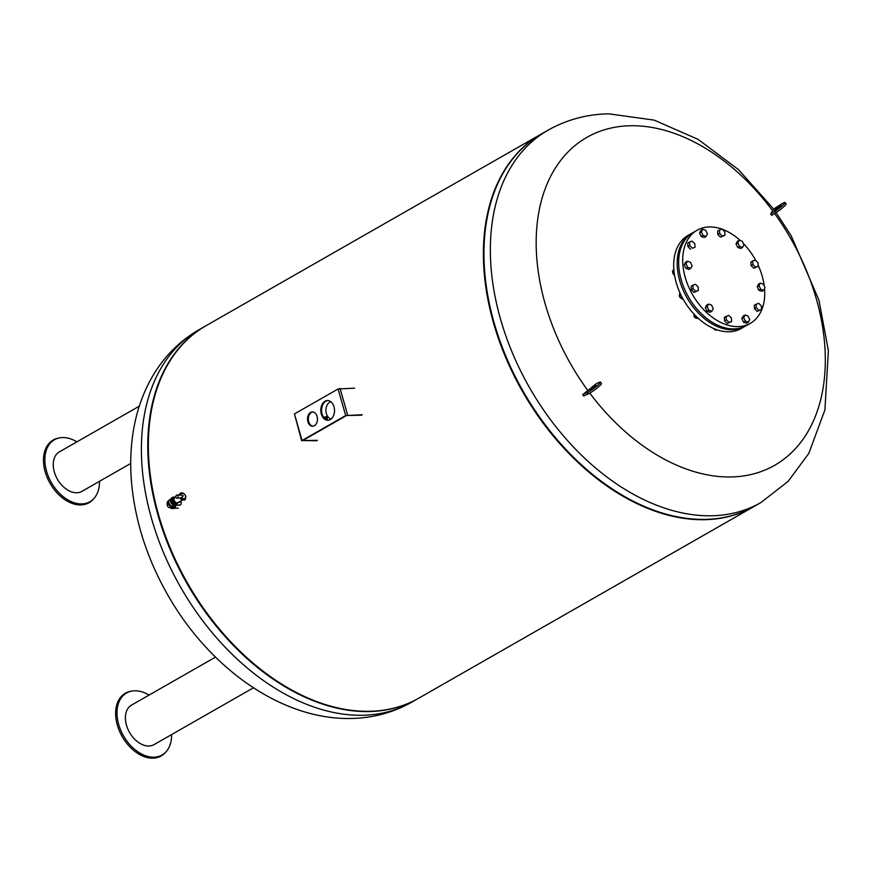 <?xml version="1.0" encoding="UTF-8"?>
<svg xmlns="http://www.w3.org/2000/svg" width="872" height="872" viewBox="0 0 872 872"><rect width="100%" height="100%" fill="white"/><g stroke="black" fill="none" stroke-linecap="round" stroke-linejoin="round"><path stroke-width="1.31" d="M99.495 481.322A35.708 23.936 -119.8 0 1 94.067 498.348L93.249 499.285A36.123 24.22 -119.8 0 1 92.356 500.212A36.123 24.22 -119.8 0 1 53.443 488.538A36.123 24.22 -119.8 0 1 49.868 442.507A36.123 24.22 -119.8 0 1 58.282 438.126L59.503 437.886A35.708 23.936 -119.8 0 1 76.932 441.853M94.067 498.348A35.708 23.936 -119.8 0 1 93.184 499.275A35.708 23.936 -119.8 0 1 54.718 487.731A35.708 23.936 -119.8 0 1 51.186 442.224A35.708 23.936 -119.8 0 1 59.503 437.886M130.713 463.468L81.924 491.361A22.737 15.238 -119.8 0 1 58.424 480.853A22.737 15.238 -119.8 0 1 57.269 453.473A22.737 15.238 -119.8 0 1 59.361 451.892L139.28 406.199M171.631 734.562A35.708 23.936 -119.8 0 1 166.203 751.599L165.386 752.525A36.123 24.22 -119.8 0 1 138.572 753.909A36.123 24.22 -119.8 0 1 115.954 718.474A36.123 24.22 -119.8 0 1 130.419 691.365L131.639 691.125A35.708 23.936 -119.8 0 1 148.949 695.017A35.708 23.936 -119.8 0 1 149.068 695.093M166.203 751.599A35.708 23.936 -119.8 0 1 139.694 752.961A35.708 23.936 -119.8 0 1 117.339 717.928A35.708 23.936 -119.8 0 1 131.639 691.125M253.447 687.79L154.061 744.612A22.737 15.238 -119.8 0 1 139.836 743.315A22.737 15.238 -119.8 0 1 126.015 723.346A22.737 15.238 -119.8 0 1 131.498 705.132L215.493 657.117M205.694 325.91A214.468 143.782 60.2 0 0 205.411 326.063A214.468 143.782 60.2 0 0 157.952 514.927A214.468 143.782 60.2 0 0 418.298 698.439A214.468 143.782 60.2 0 0 418.571 698.276M544.804 132.119A214.468 143.782 60.2 0 0 487.851 214.436A214.468 143.782 60.2 0 0 494.108 322.749A214.468 143.782 60.2 0 0 657.782 511.668A214.468 143.782 60.2 0 0 757.615 504.365M487.797 214.741A213.891 143.4 60.2 0 0 487.731 215.035A213.891 143.4 60.2 0 0 493.966 323.065A213.891 143.4 60.2 0 0 657.205 511.483A213.891 143.4 60.2 0 0 657.488 511.57M541.294 134.037A214.468 143.782 60.2 0 0 541.011 134.201A214.468 143.782 60.2 0 0 493.552 323.065A214.468 143.782 60.2 0 0 753.899 506.567A214.468 143.782 60.2 0 0 754.171 506.414M541.011 134.201L205.966 325.747A214.468 143.782 60.2 0 0 152.251 406.308A214.468 143.782 60.2 0 0 158.508 514.611A214.468 143.782 60.2 0 0 322.182 703.53A214.468 143.782 60.2 0 0 418.854 698.123L753.899 506.567M152.186 406.603A213.891 143.4 60.2 0 0 152.131 406.897A213.891 143.4 60.2 0 0 158.366 514.927A213.891 143.4 60.2 0 0 321.605 703.344A213.891 143.4 60.2 0 0 321.888 703.432M175.893 505.291A4 2.79 89 0 1 174.204 508.256A4 2.79 89 0 1 173.223 508.54L172.187 508.561A4 2.79 89 0 1 170.193 507.406M170.487 506.152A2.856 1.995 89 0 0 171.348 507.177A3.717 2.583 89 0 1 170.858 506.218M174.847 505.433A4 2.79 89 0 1 173.179 508.278A4 2.79 89 0 1 172.187 508.561M173.942 505.749A2.856 1.995 89 0 1 172.885 507.21A2.856 1.995 89 0 1 172.176 507.417L170.53 507.45C166.28 508.823 166.323 500.245 168.852 501.084M172.111 506.251A2.856 1.995 89 0 1 171.239 507.242A2.856 1.995 89 0 1 170.53 507.45M171.588 506.098A2.856 1.918 -119.8 0 1 171.032 506.229A2.856 1.918 -119.8 0 1 168.416 504.147A2.856 1.918 -119.8 0 1 168.754 501.149M174.455 505.455L173.408 506.054A3.717 2.496 -119.8 0 1 172.547 506.283A3.717 2.496 -119.8 0 1 170.4 505.335A3.717 2.496 -119.8 0 1 168.819 502.566A3.717 2.496 -119.8 0 1 169.713 499.602L170.77 499.002M170.247 505.182A2.856 1.918 -119.8 0 1 170.116 505.073A2.856 1.918 -119.8 0 1 168.895 502.948A2.856 1.918 -119.8 0 1 168.863 502.763M175.283 505.302A4 2.681 -119.8 0 1 174.531 505.455A4 2.681 -119.8 0 1 170.89 502.577A4 2.681 -119.8 0 1 171.315 498.37M172.275 497.498A4.295 2.878 60.2 0 0 172.089 497.596A4.295 2.878 60.2 0 0 171.381 502.065A4.295 2.878 60.2 0 0 175.348 505.302L179.458 505.226A2.856 1.918 60.2 0 0 180.112 505.052A2.856 1.918 60.2 0 0 180.286 504.932M179.708 502.337A1.428 0.959 60.2 0 0 179.915 501.487M180.286 501.302A1.428 0.959 -119.8 0 1 178.825 502.043M180.755 501.062L181.114 502.327A2.856 1.918 -119.8 0 1 180.482 504.844A2.856 1.918 -119.8 0 1 179.817 505.019L175.719 505.095A4.295 2.878 -119.8 0 1 171.751 501.858A4.295 2.878 -119.8 0 1 172.449 497.378A4.295 2.878 -119.8 0 1 173.441 497.116L175.752 497.073M177.387 503.449L176.286 504.081A3.433 2.3 -119.8 0 1 172.122 501.149A3.433 2.3 -119.8 0 1 172.874 498.13L173.986 497.498A3.433 2.3 60.2 0 0 173.223 500.517A3.433 2.3 60.2 0 0 177.387 503.449A3.433 2.3 60.2 0 0 178.193 502.359M175.327 497.345A3.433 2.3 60.2 0 0 173.986 497.498M174.564 497.868A2.856 1.918 60.2 0 0 174.269 497.988A2.856 1.918 60.2 0 0 173.637 500.506A2.856 1.918 60.2 0 0 177.103 502.959A2.856 1.918 60.2 0 0 177.365 502.763M174.814 497.672A2.856 1.918 60.2 0 0 174.771 497.705A2.856 1.918 60.2 0 0 174.182 500.19A2.856 1.918 60.2 0 0 177.605 502.664A2.856 1.918 60.2 0 0 177.659 502.643M179.61 495.372L180.668 494.751L183.262 495.841L181.529 497.792L176.972 498.217A1.57 1.09 89 0 1 176.918 495.078A1.57 1.09 89 0 1 176.972 498.217M181.736 497.356A3.074 2.06 60.2 0 0 185.387 498.293A3.074 2.06 60.2 0 0 184.112 493.825A3.074 2.06 60.2 0 0 181.027 494.871M181.529 497.792A3.226 2.169 60.2 0 0 184.646 499.067A3.226 2.169 60.2 0 0 184.69 499.046M181.485 493.432A3.226 2.169 60.2 0 0 181.441 493.465A3.226 2.169 60.2 0 0 180.668 494.751M325.038 401.24A9.865 6.867 89 0 1 327.48 400.542A9.865 6.867 89 0 1 334.379 408.499A9.865 6.867 89 0 1 330.27 419.574A9.865 6.867 89 0 1 327.828 420.271A9.865 6.867 89 0 1 320.929 412.314A9.865 6.867 89 0 1 325.038 401.24M327.894 400.553A9.865 6.867 -91 0 0 325.866 401.218A9.865 6.867 -91 0 0 321.714 412.009A9.865 6.867 -91 0 0 328.232 420.25M310.596 412.434A7.15 4.981 89 0 1 312.361 411.933A7.15 4.981 89 0 1 317.364 417.699A7.15 4.981 89 0 1 314.378 425.721A7.15 4.981 89 0 1 312.612 426.223A7.15 4.981 89 0 1 307.62 420.457A7.15 4.981 89 0 1 310.596 412.434M312.776 411.944A7.15 4.981 -91 0 0 311.413 412.412A7.15 4.981 -91 0 0 308.394 420.151A7.15 4.981 -91 0 0 313.026 426.19M316.7 440.763L302.028 440.513L345.683 415.552L362.196 414.756M361.466 415.181L346.5 415.541L302.857 440.502L317.441 440.349M354.632 388.171L338.107 388.977L294.453 413.928L301.679 440.883M325.725 419.378A1.145 0.796 -91 0 0 324.983 417.721L323.948 417.732M327.196 420.064L327.436 418.146L326.302 416.729L325.267 416.751L326.411 418.157L326.226 419.672M327.436 418.146L326.411 418.157M323.85 417.601L325.267 416.751M330.913 401.785A8.655 6.028 -91 0 0 326.357 413.524A8.655 6.028 -91 0 0 331.218 418.909M754.454 506.261A214.468 143.782 -119.8 0 1 494.108 322.749A214.468 143.782 -119.8 0 1 541.567 133.885L547.976 130.222A214.468 143.782 -119.8 0 0 500.517 319.087A214.468 143.782 -119.8 0 0 711.203 515.788A214.468 143.782 -119.8 0 0 760.853 502.599L754.454 506.261M595.99 385.032L589.777 389.958L595.99 385.032M774.576 213.487A188.908 126.647 -119.8 0 1 730.769 476.962A188.908 126.647 -119.8 0 1 589.766 393.108M582.714 394.624L587.434 392.433A9.003 1.134 -36.4 0 0 595.87 386.83A9.003 1.134 -36.4 0 0 600.481 382.078L601.484 383.451A9.003 1.134 143.6 0 1 596.884 388.193A9.003 1.134 143.6 0 1 588.437 393.806L583.728 395.997L582.714 394.624L587.859 390.525A188.908 126.647 -119.8 0 1 630.718 125.742A188.908 126.647 -119.8 0 1 772.625 210.817L773.29 209.269L780.516 204.637A9.003 1.134 143.6 0 1 785.083 202.533A9.003 1.134 143.6 0 1 775.132 211.122L770.684 213.978A431.498 54.5 -36.4 0 0 772.625 210.817M779.11 206.337L781.279 205.334L776.538 209.422L774.369 210.425L779.11 206.337M785.083 202.533L786.086 203.906A9.003 1.134 -36.4 0 1 776.135 212.495L771.687 215.34A426.255 376.639 -140.3 0 0 770.684 213.978M600.481 382.078A9.003 1.134 -36.4 0 0 599.02 382.405L596.121 383.756A431.498 54.5 -36.4 0 1 587.859 390.525M764.526 288.719A53.617 35.948 -119.8 0 1 750.323 323.338L746.269 325.648A53.617 35.948 -119.8 0 1 681.185 279.781A53.617 35.948 -119.8 0 1 693.055 232.562L697.099 230.241A53.617 35.948 -119.8 0 1 721.863 229.096M750.323 323.338A53.617 35.948 -119.8 0 1 685.239 277.46A53.617 35.948 -119.8 0 1 697.099 230.241M722.223 229.227A53.617 35.948 -119.8 0 1 740.437 240.661M743.227 243.364A53.617 35.948 -119.8 0 1 755.861 260.652M758.128 265.175A53.617 35.948 -119.8 0 1 762.193 276.119A53.617 35.948 -119.8 0 1 764.221 285.907M745.527 326.063A53.617 35.948 -119.8 0 1 744.797 326.499L741.298 328.493A53.617 35.948 -119.8 0 1 676.214 282.626A53.617 35.948 -119.8 0 1 688.073 235.407L691.572 233.402A53.617 35.948 -119.8 0 1 692.324 232.998M744.797 326.499A53.617 35.948 -119.8 0 1 679.713 280.62A53.617 35.948 -119.8 0 1 691.572 233.402M695.028 317.572A2.289 1.537 -119.8 0 1 694.951 317.506A2.289 1.537 -119.8 0 1 694.025 315.991A2.289 1.537 -119.8 0 1 693.981 315.806A2.289 1.537 -119.8 0 1 693.938 315.021M693.992 315.871A2.006 1.341 60.2 0 0 694.003 315.926A2.006 1.341 60.2 0 0 694.047 316.1A2.006 1.341 60.2 0 0 694.853 317.419A2.006 1.341 60.2 0 0 694.908 317.463M681.239 298.224A2.289 1.537 -119.8 0 1 680.367 297.701A2.289 1.537 -119.8 0 1 679.517 296.415M679.408 296.066A2.006 1.341 60.2 0 0 679.43 296.12A2.006 1.341 60.2 0 0 679.441 296.175A2.289 1.537 -119.8 0 1 679.397 296A2.289 1.537 -119.8 0 1 679.364 295.118A2.289 1.537 -119.8 0 1 679.419 294.867M673.882 274.713A2.289 1.537 -119.8 0 1 673.805 274.647A2.289 1.537 -119.8 0 1 672.835 272.947A2.289 1.537 -119.8 0 1 672.781 272.162M714.517 329.278A2.289 1.537 -119.8 0 1 713.645 328.755A2.289 1.537 -119.8 0 1 713.263 328.341M713.863 328.602L715.356 330.161L716.839 329.758M716.359 329.583L715.356 330.161M676.454 249.436L676.051 250.515M672.846 273.012A2.006 1.341 60.2 0 0 672.857 273.078A2.006 1.341 60.2 0 0 673.707 274.56A2.006 1.341 60.2 0 0 673.751 274.604M673.805 269.154L672.454 271.377L674.525 275.203M673.925 270.538L672.454 271.377M679.495 296.393A2.006 1.341 60.2 0 0 680.28 297.614A2.006 1.341 60.2 0 0 680.324 297.657M679.833 292.589L679.441 296.327L682.078 299.096L682.961 298.856M681.13 295.357L679.441 296.327M682.852 298.66L682.078 299.096M693.916 314.051L695.148 317.844L698.69 318.738M696.739 316.928L695.148 317.844M695.464 284.305L698.178 286.964L698.341 290.507L695.812 291.379L693.098 288.719L692.935 285.177L695.464 284.305M698.341 290.507L693.97 292.425L691.256 289.766L691.093 286.234L692.935 285.177M691.256 289.766L693.098 288.719M693.97 292.425L695.812 291.379M711.879 311.228L710.037 312.274L707.007 311.25L705.35 307.663L706.723 305.124L708.565 304.066L711.585 305.102L713.242 308.677L711.879 311.228L708.849 310.192L707.192 306.617L708.565 304.066M705.35 307.663L707.192 306.617M707.007 311.25L708.849 310.192M731.619 321.561L727.237 323.49L724.534 320.831L724.36 317.288L728.741 315.37L731.444 318.029L731.619 321.561L729.079 322.444L726.376 319.773L726.202 316.242M724.534 320.831L726.376 319.773M727.237 323.49L729.079 322.444M748.361 322.171L746.519 323.229L743.5 322.193L741.832 318.607L743.206 316.067L745.048 315.01L748.067 316.046L749.724 319.621L748.361 322.171L745.342 321.136L743.674 317.561L745.048 315.01M741.832 318.607L743.674 317.561M743.5 322.193L745.342 321.136M761.529 309.462L757.158 311.391L754.454 308.721L754.28 305.189L758.662 303.26L761.365 305.93L761.529 309.462L759 310.334L756.297 307.674L756.122 304.132M754.454 308.721L756.297 307.674M757.158 311.391L759 310.334M763.698 290.267L761.856 291.313L758.825 290.278L757.168 286.703L759.011 285.645L760.384 283.106L763.403 284.141L765.06 287.716L763.698 290.267L760.667 289.232L759.011 285.645M758.825 290.278L760.667 289.232M757.168 286.703L758.542 284.152L760.384 283.106M758.182 266.298L753.8 268.227L751.097 265.557L752.939 264.51L752.765 260.968L755.305 260.096L758.008 262.755L758.182 266.298L755.643 267.17L752.939 264.51M753.8 268.227L755.643 267.17M751.097 265.557L750.923 262.025L752.765 260.968M742.552 247.408L740.71 248.455L737.679 247.43L739.521 246.373L737.865 242.798L739.227 240.247L742.257 241.282L743.914 244.858L742.552 247.408L739.521 246.373M737.679 247.43L736.023 243.844L737.865 242.798M736.023 243.844L737.385 241.304L739.227 240.247M724.904 235.233L720.523 237.162L722.365 236.105L719.662 233.445L719.498 229.914L722.027 229.031L724.741 231.701L724.904 235.233L722.365 236.105M720.523 237.162L717.819 234.503L719.662 233.445M717.819 234.503L717.656 230.96L719.498 229.914M707.432 233.914L706.069 236.465L703.039 235.429L701.382 231.854L702.745 229.303L705.775 230.339L707.432 233.914M703.039 235.429L701.197 236.486L704.227 237.511L706.069 236.465M701.197 236.486L699.54 232.9L700.903 230.361L702.745 229.303M699.54 232.9L701.382 231.854M694.821 243.8L694.984 247.343L692.455 248.215L689.741 245.544L689.578 242.013L692.117 241.141L694.821 243.8M692.455 248.215L694.984 247.343M690.613 249.261L687.91 246.602L687.736 243.07L689.578 242.013M687.91 246.602L689.741 245.544M690.439 262.243L692.096 265.829L690.733 268.369L687.703 267.333L686.046 263.758L687.409 261.208L690.439 262.243M690.733 268.369L688.891 269.426L685.861 268.391L684.204 264.815L685.566 262.265L687.409 261.208M684.204 264.815L686.046 263.758M685.861 268.391L687.703 267.333M411.889 702.091C393.174 712.642 372.878 718.103 351.002 718.474C281.58 719.978 209.978 668.246 168.678 596.546C147.379 559.65 134.975 521.347 131.465 481.649C129.764 461.059 130.931 441.297 134.964 422.364C138.299 406.799 143.651 392.335 151.03 378.971C162.704 357.967 178.695 341.552 199.012 329.725A214.468 143.782 60.2 0 0 151.554 518.589A214.468 143.782 60.2 0 0 362.251 715.28A214.468 143.782 60.2 0 0 411.889 702.091L418.298 698.439M181.561 497.65A3.237 2.169 60.2 0 0 184.744 499.024A3.237 2.169 60.2 0 0 185.583 497.879M182.946 493.258A3.237 2.169 60.2 0 0 181.529 493.399A3.237 2.169 60.2 0 0 180.744 494.784M347.634 415.007L340.058 388.432M345.683 415.552L338.107 388.977M302.028 440.513L294.453 413.928M317.463 419.617A1.559 1.079 89 0 1 317.441 418.364M760.853 502.599L788.092 481.42L808.835 453.353L824.901 409.96L828.4 350.664L818.906 300.077L791.187 235.778L775.132 211.122M587.434 392.433L588.437 393.806M199.012 329.725L205.411 326.063M487.731 215.035L487.851 214.436M152.131 406.897L152.251 406.308M321.605 703.344L322.182 703.53M657.205 511.483L657.782 511.668M174.269 497.988L175.937 496.964M176.918 495.078L179.97 494.784M177.103 502.959L182.401 500.212M179.305 494.849L180.515 493.029L181.823 492.713L184.657 494.326M185.529 495.863L185.464 499.144L184.559 500.07L181.463 499.732L180.166 498.403M184.646 499.067L185.747 496.975C186.041 496.953 185.474 493.258 181.529 493.399L181.441 493.465M178.346 508.169L174.247 508.234M317.43 418.244L317.452 419.737M773.649 209.04L738.573 169.68L698.08 139.357L654.142 120.118L608.863 113.84C586.987 114.21 566.691 119.671 547.976 130.222"/></g></svg>
